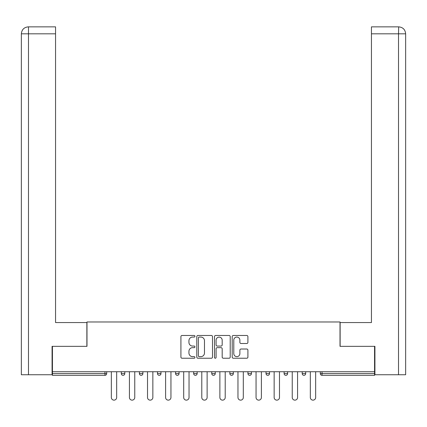 <?xml version="1.0" encoding="UTF-8"?>
<svg xmlns="http://www.w3.org/2000/svg" width="427" height="427" viewBox="0 0 427 427"><rect width="100%" height="100%" fill="white"/><g stroke="black" fill="none" stroke-linecap="round" stroke-linejoin="round"><path stroke-width="0.64" d="M194.947 336.273A0.795 0.795 0 0 0 194.152 335.473L182.057 335.473A1.137 1.137 0 0 0 180.92 336.615L180.92 357.1A1.137 1.137 0 0 0 182.057 358.237L194.152 358.237A0.795 0.795 0 0 0 194.947 357.442A0.795 0.795 0 0 0 194.152 356.646L192.582 356.646A3.64 3.64 0 0 1 188.942 353.001L188.942 351.298A3.64 3.64 0 0 1 192.582 347.653L194.152 347.653A0.795 0.795 0 0 0 194.947 346.857A0.795 0.795 0 0 0 194.152 346.062L192.582 346.062A3.64 3.64 0 0 1 188.942 342.417L188.942 340.709A3.64 3.64 0 0 1 192.582 337.068L194.152 337.068A0.795 0.795 0 0 0 194.947 336.273M246.763 343.5A1.137 1.137 0 0 0 247.906 342.363L247.906 336.615A1.137 1.137 0 0 0 246.763 335.473L233.334 335.473A1.137 1.137 0 0 0 232.197 336.615L232.197 357.1A1.137 1.137 0 0 0 233.334 358.237L246.763 358.237A1.137 1.137 0 0 0 247.906 357.1L247.906 350.156A1.137 1.137 0 0 0 246.763 349.019L241.015 349.019A1.137 1.137 0 0 0 239.878 350.156L239.878 353.599A3.042 3.042 0 0 1 236.836 356.646A3.042 3.042 0 0 1 233.788 353.599L233.788 340.111A3.042 3.042 0 0 1 236.836 337.068A3.042 3.042 0 0 1 239.878 340.111L239.878 342.363A1.137 1.137 0 0 0 241.015 343.5L246.763 343.5M55.558 26.858L28.315 26.858L55.558 26.858L55.558 33.818L28.481 33.818L28.481 374.746L52.078 374.746L52.078 346.334L86.985 346.334L86.985 321.985L340.015 321.985L340.015 346.334L374.57 346.334L374.57 371.73L52.43 371.73L52.43 373.588L104.957 373.588L104.957 371.73M52.43 346.334L52.43 371.73M212.502 336.615A1.137 1.137 0 0 0 211.365 335.473L197.936 335.473A1.137 1.137 0 0 0 196.794 336.615L196.794 357.1A1.137 1.137 0 0 0 197.936 358.237L211.365 358.237A1.137 1.137 0 0 0 212.502 357.1L212.502 336.615M215.635 335.473L229.064 335.473A1.137 1.137 0 0 1 230.206 336.615L230.206 357.1A1.137 1.137 0 0 1 229.064 358.237L223.316 358.237A1.137 1.137 0 0 1 222.179 357.1L222.179 348.79A1.137 1.137 0 0 0 221.042 347.653L217.226 347.653A1.137 1.137 0 0 0 216.089 348.79L216.089 357.442A0.795 0.795 0 0 1 215.293 358.237A0.795 0.795 0 0 1 214.498 357.442L214.498 336.615A1.137 1.137 0 0 1 215.635 335.473M104.957 375.328A1.74 1.74 0 0 0 106.697 373.588L104.957 373.588L104.957 375.328A1.74 1.74 0 0 0 106.697 373.588L106.697 371.73L106.697 373.588A1.74 1.74 0 0 1 104.957 375.328L52.43 375.328L52.43 373.588M374.57 371.73L374.57 375.328L322.043 375.328A1.74 1.74 0 0 1 320.303 373.588L320.303 371.73L320.303 373.588L374.57 373.588M121.311 371.73L121.311 373.588L121.311 371.73M123.051 375.328A1.74 1.74 0 0 1 121.311 373.588A1.74 1.74 0 0 0 123.051 375.328A1.74 1.74 0 0 0 124.791 373.588L124.791 371.73L124.791 373.588A1.74 1.74 0 0 1 123.051 375.328A1.74 1.74 0 0 1 121.311 373.588L124.791 373.588A1.74 1.74 0 0 1 123.051 375.328M139.399 371.73L139.399 373.588L139.399 371.73M142.88 371.73L142.88 373.588L142.88 371.73M157.488 371.73L157.488 373.588L157.488 371.73M160.968 371.73L160.968 373.588L160.968 371.73M175.582 371.73L175.582 373.588L175.582 371.73M179.057 371.73L179.057 373.588L179.057 371.73M193.671 371.73L193.671 373.588L193.671 371.73M197.151 371.73L197.151 373.588L197.151 371.73M215.24 371.73L215.24 373.588L211.76 373.588A1.74 1.74 0 0 0 213.5 375.328A1.74 1.74 0 0 1 211.76 373.588L211.76 371.73M229.849 371.73L229.849 373.588L229.849 371.73M233.329 371.73L233.329 373.588L233.329 371.73M247.943 371.73L247.943 373.588L247.943 371.73M251.418 371.73L251.418 373.588L251.418 371.73M266.032 371.73L266.032 373.588L266.032 371.73M269.512 371.73L269.512 373.588L269.512 371.73M284.12 371.73L284.12 373.588L284.12 371.73M287.601 371.73L287.601 373.588L287.601 371.73M302.209 371.73L302.209 373.588L302.209 371.73M305.689 371.73L305.689 373.588A1.74 1.74 0 0 1 303.949 375.328A1.74 1.74 0 0 1 302.209 373.588L305.689 373.588A1.74 1.74 0 0 1 303.949 375.328M141.14 375.328A1.74 1.74 0 0 1 139.399 373.588A1.74 1.74 0 0 0 141.14 375.328A1.74 1.74 0 0 0 142.88 373.588A1.74 1.74 0 0 1 141.14 375.328A1.74 1.74 0 0 1 139.399 373.588L142.88 373.588A1.74 1.74 0 0 1 141.14 375.328M159.228 375.328A1.74 1.74 0 0 1 157.488 373.588A1.74 1.74 0 0 0 159.228 375.328A1.74 1.74 0 0 0 160.968 373.588A1.74 1.74 0 0 1 159.228 375.328A1.74 1.74 0 0 1 157.488 373.588L160.968 373.588A1.74 1.74 0 0 1 159.228 375.328M177.317 375.328A1.74 1.74 0 0 1 175.582 373.588A1.74 1.74 0 0 0 177.317 375.328A1.74 1.74 0 0 0 179.057 373.588A1.74 1.74 0 0 1 177.317 375.328A1.74 1.74 0 0 1 175.582 373.588L179.057 373.588A1.74 1.74 0 0 1 177.317 375.328M195.411 375.328A1.74 1.74 0 0 1 193.671 373.588A1.74 1.74 0 0 0 195.411 375.328A1.74 1.74 0 0 0 197.151 373.588A1.74 1.74 0 0 1 195.411 375.328A1.74 1.74 0 0 1 193.671 373.588L197.151 373.588A1.74 1.74 0 0 1 195.411 375.328M213.5 375.328A1.74 1.74 0 0 0 215.24 373.588A1.74 1.74 0 0 1 213.5 375.328A1.74 1.74 0 0 1 211.76 373.588M231.589 375.328A1.74 1.74 0 0 1 229.849 373.588L233.329 373.588A1.74 1.74 0 0 1 231.589 375.328A1.74 1.74 0 0 0 233.329 373.588A1.74 1.74 0 0 1 231.589 375.328M249.683 375.328A1.74 1.74 0 0 1 247.943 373.588L251.418 373.588A1.74 1.74 0 0 1 249.683 375.328A1.74 1.74 0 0 0 251.418 373.588M267.772 375.328A1.74 1.74 0 0 1 266.032 373.588A1.74 1.74 0 0 0 267.772 375.328A1.74 1.74 0 0 0 269.512 373.588A1.74 1.74 0 0 1 267.772 375.328A1.74 1.74 0 0 1 266.032 373.588L269.512 373.588M285.86 375.328A1.74 1.74 0 0 1 284.12 373.588A1.74 1.74 0 0 0 285.86 375.328A1.74 1.74 0 0 0 287.601 373.588A1.74 1.74 0 0 1 285.86 375.328A1.74 1.74 0 0 1 284.12 373.588L287.601 373.588A1.74 1.74 0 0 1 285.86 375.328M199.185 337.068A0.795 0.795 0 0 0 198.39 337.864L198.39 355.851A0.795 0.795 0 0 0 199.185 356.646L200.839 356.646A3.64 3.64 0 0 0 204.48 353.001L204.48 340.709A3.64 3.64 0 0 0 200.839 337.068L199.185 337.068M222.179 340.17A3.042 3.042 0 0 0 219.136 337.127A3.042 3.042 0 0 0 216.089 340.17L216.089 344.92A1.137 1.137 0 0 0 217.226 346.062L221.042 346.062A1.137 1.137 0 0 0 222.179 344.92L222.179 340.17M111.335 371.73L111.335 397.473A2.669 2.669 0 0 0 114.004 400.142A2.669 2.669 0 0 0 116.672 397.473L116.672 371.73M129.429 371.73L129.429 397.473A2.669 2.669 0 0 0 132.092 400.142A2.669 2.669 0 0 0 134.761 397.473L134.761 371.73M147.518 371.73L147.518 397.473A2.669 2.669 0 0 0 150.187 400.142A2.669 2.669 0 0 0 152.85 397.473L152.85 371.73M165.607 371.73L165.607 397.473A2.669 2.669 0 0 0 168.275 400.142A2.669 2.669 0 0 0 170.944 397.473L170.944 371.73M183.695 371.73L183.695 397.473A2.669 2.669 0 0 0 186.364 400.142A2.669 2.669 0 0 0 189.033 397.473L189.033 371.73M201.79 371.73L201.79 397.473A2.669 2.669 0 0 0 204.453 400.142A2.669 2.669 0 0 0 207.122 397.473L207.122 371.73M86.868 346.334L86.868 322.561L55.558 322.561L55.558 33.818M28.481 374.746L21.35 374.746L21.35 305.166L21.35 374.746M28.481 26.858L30.045 26.858L28.481 26.858L28.481 33.818L21.35 33.818L21.35 305.166L21.35 33.818C21.766 29.591 24.083 27.269 28.299 26.858M21.35 33.818L21.35 305.166L21.35 33.818C21.756 29.596 24.077 27.275 28.31 26.858M340.132 346.334L340.132 322.561L371.442 322.561L371.442 26.858L398.685 26.858L398.519 33.818L371.442 33.818M405.65 374.746L405.65 305.166L405.65 374.746L374.922 374.746L374.922 346.334L374.57 346.334M398.519 374.746L398.519 33.818L405.65 33.818L405.65 305.166L405.65 33.818C405.234 29.591 402.917 27.269 398.701 26.858M219.878 371.73L219.878 397.473A2.669 2.669 0 0 0 222.547 400.142A2.669 2.669 0 0 0 225.21 397.473L225.21 371.73M237.967 371.73L237.967 397.473A2.669 2.669 0 0 0 240.636 400.142A2.669 2.669 0 0 0 243.305 397.473L243.305 371.73M256.056 371.73L256.056 397.473A2.669 2.669 0 0 0 258.725 400.142A2.669 2.669 0 0 0 261.393 397.473L261.393 371.73M274.15 371.73L274.15 397.473A2.669 2.669 0 0 0 276.813 400.142A2.669 2.669 0 0 0 279.482 397.473L279.482 371.73M292.239 371.73L292.239 397.473A2.669 2.669 0 0 0 294.908 400.142A2.669 2.669 0 0 0 297.571 397.473L297.571 371.73M310.328 371.73L310.328 397.473A2.669 2.669 0 0 0 312.996 400.142A2.669 2.669 0 0 0 315.665 397.473L315.665 371.73M322.043 371.73L322.043 375.328"/></g></svg>
